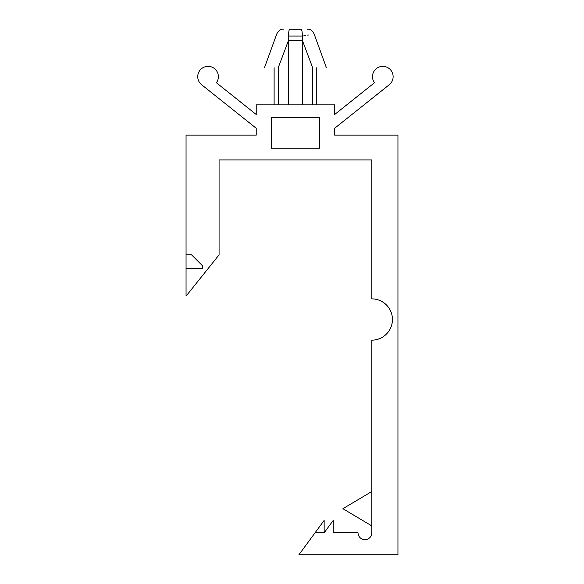 <?xml version="1.0" encoding="UTF-8"?>
<svg xmlns="http://www.w3.org/2000/svg" width="584" height="584" viewBox="0 0 584 584"><rect width="100%" height="100%" fill="white"/><g stroke="black" fill="none" stroke-linecap="round" stroke-linejoin="round"><path stroke-width="0.88" d="M278.239 104.872L278.239 67.722C260.333 67.722 260.333 67.722 278.239 67.722L288.562 40.208C270.647 40.208 270.647 40.208 288.562 40.208L288.562 36.077C288.591 31.879 289.007 29.587 289.803 29.2C281.233 29.2 281.233 29.2 289.803 29.2L301.081 29.2C309.644 29.2 309.644 29.2 301.081 29.2L289.803 29.2M324.149 532.783L315.053 532.783L324.149 520.402L324.149 532.783L333.245 520.402L333.245 532.783L358.043 532.783A6.877 6.877 0 0 0 364.927 539.667A6.877 6.877 0 0 0 371.804 532.783L371.804 340.158A20.637 20.637 0 0 0 392.441 319.521A20.637 20.637 0 0 0 371.804 298.877L371.804 159.914L219.073 159.914L219.073 254.85L186.055 296.124L186.055 254.85L191.559 254.85L202.568 265.859L202.568 268.611L202.568 265.859M371.804 525.907L342.91 508.708L371.804 491.509M202.568 268.611L186.055 268.611M271.363 117.26L319.521 117.26L319.521 148.219L271.363 148.219L271.363 117.26M315.053 532.783L298.877 554.8L397.945 554.8L397.945 135.145L334.654 135.145L334.654 128.268L389.243 84.738A10.322 10.322 0 0 0 390.966 70.35A10.322 10.322 0 0 0 376.607 68.423A10.322 10.322 0 0 0 374.475 82.753L334.654 114.508L334.654 104.872L256.223 104.872L256.223 114.508L216.401 82.753A10.322 10.322 0 0 0 214.27 68.423A10.322 10.322 0 0 0 199.911 70.35A10.322 10.322 0 0 0 201.633 84.738L256.223 128.268L256.223 135.145L186.055 135.145L186.055 254.85M288.562 36.077C273.02 33.376 273.02 33.376 288.562 36.077L302.322 36.077C302.286 31.879 301.877 29.587 301.081 29.2M312.637 104.872L312.637 67.722C330.551 67.722 330.551 67.722 312.637 67.722L302.322 40.208C320.229 40.208 320.229 40.208 302.322 40.208L302.322 36.077C317.864 33.376 317.864 33.376 302.322 36.077L303.337 35.901M304.235 35.748L305.841 35.471M307.666 35.149L309.06 34.901M274.115 104.872L274.115 67.722M316.769 104.872L316.769 67.722M288.562 104.872L288.562 40.208L302.322 40.208L302.322 104.872M283.298 29.2L283.298 29.2C280.721 28.915 278.531 30.529 276.736 34.025L264.479 67.722M326.398 67.722L314.148 34.025C312.345 30.529 310.155 28.915 307.578 29.2"/></g></svg>
